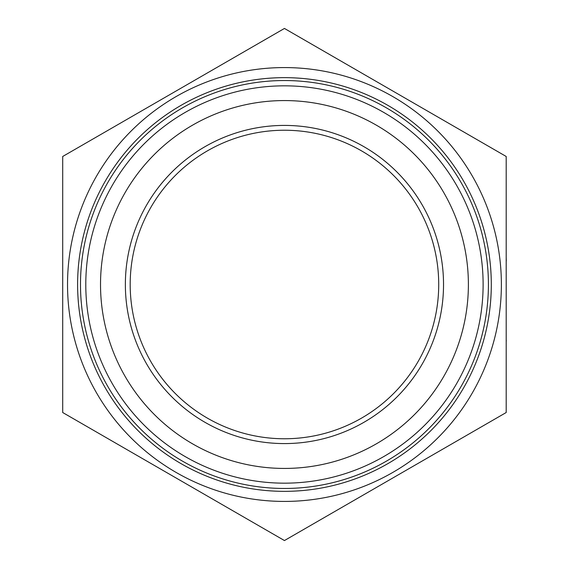 <?xml version="1.0" encoding="UTF-8"?>
<svg xmlns="http://www.w3.org/2000/svg" width="569" height="569" viewBox="0 0 569 569"><rect width="100%" height="100%" fill="white"/><g stroke="black" fill="none" stroke-linecap="round" stroke-linejoin="round"><path stroke-width="0.85" d="M506.197 412.525L506.197 156.475L284.45 28.45L62.704 156.475L62.704 412.525L284.45 540.55L506.197 412.525M501.374 284.5A216.924 216.924 0 0 1 175.992 472.362A216.924 216.924 0 0 1 175.992 96.638A216.924 216.924 0 0 1 501.374 284.5M438.713 284.5A154.256 154.256 0 0 0 207.322 150.906A154.256 154.256 0 0 0 207.322 418.094A154.256 154.256 0 0 0 438.713 284.5M468.387 284.5A183.936 183.936 0 0 0 192.486 125.208A183.936 183.936 0 0 0 192.486 443.792A183.936 183.936 0 0 0 468.387 284.5M443.528 284.5A159.078 159.078 0 0 1 204.911 422.269A159.078 159.078 0 0 1 204.911 146.731A159.078 159.078 0 0 1 443.528 284.5M85.791 284.5A198.666 198.666 0 0 1 284.45 85.834A198.666 198.666 0 0 1 483.117 284.5A198.666 198.666 0 0 1 284.45 483.166A198.666 198.666 0 0 1 85.791 284.5M488.408 284.5A203.958 203.958 0 0 1 182.471 461.132A203.958 203.958 0 0 1 182.471 107.868A203.958 203.958 0 0 1 488.408 284.5M506.197 245.147L506.197 231.597M506.197 256.911L506.197 245.438M506.197 272.828L506.197 260.965M506.197 307.836L506.197 297.85M506.197 338.982L506.197 309.515M506.197 230.111L506.197 217.458M506.296 260.965L506.197 257.209M506.197 289.052L506.197 278.568M506.197 296.364L506.197 290.432M506.197 351.542L506.197 341.059M506.296 341.059L506.197 339.679M491.303 284.5A206.853 206.853 0 0 1 181.027 463.635A206.853 206.853 0 0 1 181.027 105.365A206.853 206.853 0 0 1 491.303 284.5"/></g></svg>
